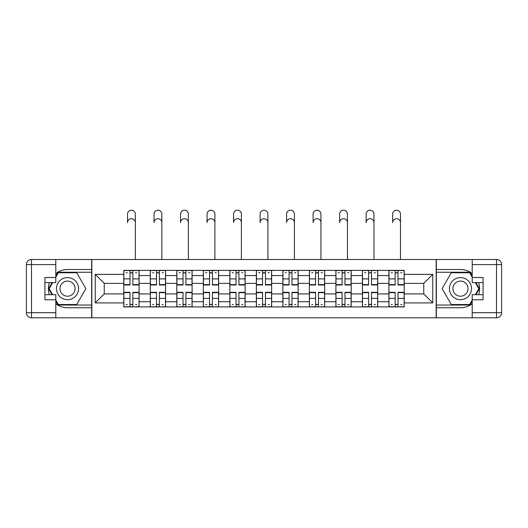 <?xml version="1.0" encoding="UTF-8"?>
<svg xmlns="http://www.w3.org/2000/svg" width="528" height="528" viewBox="0 0 528 528"><rect width="100%" height="100%" fill="white"/><g stroke="black" fill="none" stroke-linecap="round" stroke-linejoin="round"><path stroke-width="0.79" d="M55.803 303.745A19.12 19.12 0 0 0 67.531 307.765L91.661 307.765L91.661 317.79L436.339 317.79L436.339 307.765L460.469 307.765A19.12 19.12 0 0 0 472.197 303.745M472.197 273.544A19.12 19.12 0 0 0 460.469 269.524L436.339 269.524L436.339 259.499L91.661 259.499L91.661 269.524L67.531 269.524A19.12 19.12 0 0 0 55.803 273.544M150.302 306.913L150.302 275.557L139.082 275.557L139.082 306.913M139.082 275.557L139.082 270.376M150.302 275.557L150.302 270.376M165.594 270.376L165.594 306.913M176.814 306.913L176.814 270.376M192.106 270.376L192.106 306.913M203.326 306.913L203.326 270.376M218.618 270.376L218.618 306.913M229.838 306.913L229.838 270.376M245.137 270.376L245.137 306.913M256.351 306.913L256.351 270.376M271.649 270.376L271.649 306.913M282.863 306.913L282.863 270.376M298.162 270.376L298.162 306.913M309.382 306.913L309.382 270.376M324.674 270.376L324.674 306.913M335.894 306.913L335.894 270.376M351.186 270.376L351.186 306.913M362.406 306.913L362.406 270.376M377.698 270.376L377.698 306.913M388.918 306.913L388.918 270.376M388.918 293.911L377.698 293.911M362.406 293.911L351.186 293.911M335.894 293.911L324.674 293.911M309.382 293.911L298.162 293.911M282.863 293.911L271.649 293.911M256.351 293.911L245.137 293.911M229.838 293.911L218.618 293.911M203.326 293.911L192.106 293.911M176.814 293.911L165.594 293.911M150.302 293.911L139.082 293.911M388.918 283.378L377.698 283.378M362.406 283.378L351.186 283.378M335.894 283.378L324.674 283.378M309.382 283.378L298.162 283.378M282.863 283.378L271.649 283.378M256.351 283.378L245.137 283.378M229.838 283.378L218.618 283.378M203.326 283.378L192.106 283.378M176.814 283.378L165.594 283.378M150.302 283.378L139.082 283.378M104.24 293.911L123.783 293.911L123.783 283.378L104.24 283.378L104.24 293.911L95.231 302.92L95.231 274.369L123.783 274.369L123.783 283.378M404.217 283.378L404.217 293.911L423.76 293.911L423.76 283.378L404.217 283.378L404.217 270.376L123.783 270.376L123.783 274.369M404.217 274.369L432.769 274.369L432.769 302.92L404.217 302.92L404.217 293.911M123.783 293.911L123.783 306.913L404.217 306.913L404.217 302.92M123.783 302.92L95.231 302.92M436.168 317.79L436.168 259.499M91.832 317.79L91.832 259.499M132.878 304.366L129.987 304.366M129.987 272.923L132.878 272.923M159.39 304.366L156.499 304.366M156.499 272.923L159.39 272.923M185.902 304.366L183.018 304.366M183.018 272.923L185.902 272.923M212.421 304.366L209.53 304.366M209.53 272.923L212.421 272.923M238.933 304.366L236.042 304.366M236.042 272.923L238.933 272.923M265.445 304.366L262.555 304.366M262.555 272.923L265.445 272.923M291.958 304.366L289.067 304.366M289.067 272.923L291.958 272.923M318.47 304.366L315.579 304.366M315.579 272.923L318.47 272.923M344.982 304.366L342.098 304.366M342.098 272.923L344.982 272.923M371.501 304.366L368.61 304.366M368.61 272.923L371.501 272.923M398.013 304.366L395.122 304.366M395.122 272.923L398.013 272.923M95.231 274.369L104.24 283.378M423.76 293.911L432.769 302.92M423.76 283.378L432.769 274.369M135.34 222.618A3.907 3.907 88.6 0 0 131.432 218.704A3.907 3.907 88.6 0 0 127.525 222.618L127.525 214.117A3.907 3.907 0 0 1 131.432 210.21A3.907 3.907 0 0 1 135.34 214.117L135.34 259.499M132.878 284.632L138.996 284.632L138.996 284.988L132.878 284.988L132.878 270.541L138.996 270.541L135.597 270.541M138.996 284.632L138.996 270.541M129.987 272.752L132.878 272.752M126.08 272.752L127.268 272.752M135.597 272.752L136.785 272.752M127.268 270.541L123.869 270.541L123.869 284.988L129.987 284.988L129.987 270.541L132.878 270.541M123.869 270.541L129.987 270.541M129.987 292.657L123.869 292.657L123.869 292.301L129.987 292.301L129.987 306.742L123.869 306.742L127.268 306.742M123.869 292.657L123.869 306.742M132.878 304.537L129.987 304.537M136.785 304.537L135.597 304.537M127.268 304.537L126.08 304.537M135.597 306.742L138.996 306.742L138.996 292.301L132.878 292.301L132.878 306.742L127.525 306.742M138.996 306.742L135.34 306.742M161.858 222.618A3.907 3.907 88.6 0 0 157.945 218.704A3.907 3.907 88.6 0 0 154.037 222.618L154.037 214.117A3.907 3.907 0 0 1 157.945 210.21A3.907 3.907 0 0 1 161.858 214.117L161.858 259.499M159.39 284.632L165.508 284.632L165.508 284.988L159.39 284.988L159.39 270.541L165.508 270.541L162.109 270.541M165.508 284.632L165.508 270.541M156.499 272.752L159.39 272.752M152.592 272.752L153.78 272.752M162.109 272.752L163.297 272.752M153.78 270.541L150.381 270.541L150.381 284.988L156.499 284.988L156.499 270.541L159.39 270.541M150.381 270.541L156.499 270.541M188.371 222.618A3.907 3.907 88.6 0 0 184.457 218.704A3.907 3.907 88.6 0 0 180.55 222.618L180.55 214.117A3.907 3.907 0 0 1 184.457 210.21A3.907 3.907 0 0 1 188.371 214.117L188.371 259.499M185.902 284.632L192.02 284.632L192.02 284.988L185.902 284.988L185.902 270.541L192.02 270.541L188.621 270.541M192.02 284.632L192.02 270.541M183.018 272.752L185.902 272.752M179.104 272.752L180.299 272.752M188.621 272.752L189.816 272.752M180.299 270.541L176.9 270.541L176.9 284.988L183.018 284.988L183.018 270.541L185.902 270.541M176.9 270.541L183.018 270.541M49.388 282.612A19.12 19.12 0 0 0 49.388 294.677M91.661 259.499L55.803 259.499L55.803 282.612L44.926 282.612M91.661 317.79L31.502 317.79A5.102 5.102 0 0 1 26.4 312.695L26.4 264.594A5.102 5.102 0 0 1 31.502 259.499L55.803 259.499M91.661 307.765L91.661 269.524M44.926 294.677L55.803 294.677L55.803 317.79M55.803 277.51L44.926 277.51L44.926 299.779L55.803 299.779M91.661 272.243L58.06 272.243L55.803 276.151M55.803 301.132L58.06 305.045L91.661 305.045M52.074 282.612L48.589 288.644L52.074 294.677M478.612 294.677A19.12 19.12 0 0 0 478.612 282.612M436.339 317.79L472.197 317.79L472.197 294.677L483.074 294.677M436.339 259.499L496.498 259.499A5.102 5.102 0 0 1 501.6 264.594L501.6 312.695A5.102 5.102 0 0 1 496.498 317.79L472.197 317.79M436.339 269.524L436.339 307.765M483.074 282.612L472.197 282.612L472.197 259.499M472.197 299.779L483.074 299.779L483.074 277.51L472.197 277.51M436.339 305.045L469.94 305.045L472.197 301.132M472.197 276.151L469.94 272.243L436.339 272.243M475.926 294.677L479.411 288.644L475.926 282.612M56.483 288.644A11.048 11.048 0 0 0 67.531 299.693A11.048 11.048 0 0 0 78.58 288.644A11.048 11.048 0 0 0 67.531 277.596A11.048 11.048 0 0 0 56.483 288.644M59.968 288.644A7.564 7.564 0 0 0 67.531 296.208A7.564 7.564 0 0 0 75.095 288.644A7.564 7.564 0 0 0 67.531 281.081A7.564 7.564 0 0 0 59.968 288.644M55.803 277.174L58.357 272.752L76.705 272.752L85.879 288.644L76.705 304.537L58.357 304.537L55.803 300.115M52.661 294.677L49.183 288.644L52.661 282.612M449.42 288.644A11.048 11.048 0 0 0 460.469 299.693A11.048 11.048 0 0 0 471.517 288.644A11.048 11.048 0 0 0 460.469 277.596A11.048 11.048 0 0 0 449.42 288.644M452.905 288.644A7.564 7.564 0 0 0 460.469 296.208A7.564 7.564 0 0 0 468.032 288.644A7.564 7.564 0 0 0 460.469 281.081A7.564 7.564 0 0 0 452.905 288.644M472.197 300.115L469.643 304.537L451.295 304.537L442.121 288.644L451.295 272.752L469.643 272.752L472.197 277.174M475.339 282.612L478.817 288.644L475.339 294.677M156.499 292.657L150.381 292.657L150.381 292.301L156.499 292.301L156.499 306.742L150.381 306.742L153.78 306.742M150.381 292.657L150.381 306.742M159.39 304.537L156.499 304.537M163.297 304.537L162.109 304.537M153.78 304.537L152.592 304.537M162.109 306.742L165.508 306.742L165.508 292.301L159.39 292.301L159.39 306.742L154.037 306.742M165.508 306.742L161.858 306.742M183.018 292.657L176.9 292.657L176.9 292.301L183.018 292.301L183.018 306.742L176.9 306.742L180.299 306.742M176.9 292.657L176.9 306.742M185.902 304.537L183.018 304.537M189.816 304.537L188.621 304.537M180.299 304.537L179.104 304.537M188.621 306.742L192.02 306.742L192.02 292.301L185.902 292.301L185.902 306.742L180.55 306.742M192.02 306.742L188.371 306.742M214.883 222.618A3.907 3.907 88.6 0 0 210.976 218.704A3.907 3.907 88.6 0 0 207.062 222.618L207.062 214.117A3.907 3.907 0 0 1 210.976 210.21A3.907 3.907 0 0 1 214.883 214.117L214.883 259.499M212.421 284.632L218.539 284.632L218.539 284.988L212.421 284.988L212.421 270.541L218.539 270.541L215.14 270.541M218.539 284.632L218.539 270.541M209.53 272.752L212.421 272.752M205.623 272.752L206.811 272.752M215.14 272.752L216.328 272.752M206.811 270.541L203.412 270.541L203.412 284.988L209.53 284.988L209.53 270.541L212.421 270.541M203.412 270.541L209.53 270.541M241.395 222.618A3.907 3.907 88.6 0 0 237.488 218.704A3.907 3.907 88.6 0 0 233.581 222.618L233.581 214.117A3.907 3.907 0 0 1 237.488 210.21A3.907 3.907 0 0 1 241.395 214.117L241.395 259.499M238.933 284.632L245.051 284.632L245.051 284.988L238.933 284.988L238.933 270.541L245.051 270.541L241.652 270.541M245.051 284.632L245.051 270.541M236.042 272.752L238.933 272.752M232.135 272.752L233.323 272.752M241.652 272.752L242.84 272.752M233.323 270.541L229.924 270.541L229.924 284.988L236.042 284.988L236.042 270.541L238.933 270.541M229.924 270.541L236.042 270.541M267.907 222.618A3.907 3.907 88.6 0 0 264 218.704A3.907 3.907 88.6 0 0 260.093 222.618L260.093 214.117A3.907 3.907 0 0 1 264 210.21A3.907 3.907 0 0 1 267.907 214.117L267.907 259.499M265.445 284.632L271.564 284.632L271.564 284.988L265.445 284.988L265.445 270.541L271.564 270.541L268.165 270.541M271.564 284.632L271.564 270.541M262.555 272.752L265.445 272.752M258.647 272.752L259.835 272.752M268.165 272.752L269.353 272.752M259.835 270.541L256.436 270.541L256.436 284.988L262.555 284.988L262.555 270.541L265.445 270.541M256.436 270.541L262.555 270.541M209.53 292.657L203.412 292.657L203.412 292.301L209.53 292.301L209.53 306.742L203.412 306.742L206.811 306.742M203.412 292.657L203.412 306.742M212.421 304.537L209.53 304.537M216.328 304.537L215.14 304.537M206.811 304.537L205.623 304.537M215.14 306.742L218.539 306.742L218.539 292.301L212.421 292.301L212.421 306.742L207.062 306.742M218.539 306.742L214.883 306.742M236.042 292.657L229.924 292.657L229.924 292.301L236.042 292.301L236.042 306.742L229.924 306.742L233.323 306.742M229.924 292.657L229.924 306.742M238.933 304.537L236.042 304.537M242.84 304.537L241.652 304.537M233.323 304.537L232.135 304.537M241.652 306.742L245.051 306.742L245.051 292.301L238.933 292.301L238.933 306.742L233.581 306.742M245.051 306.742L241.395 306.742M262.555 292.657L256.436 292.657L256.436 292.301L262.555 292.301L262.555 306.742L256.436 306.742L259.835 306.742M256.436 292.657L256.436 306.742M265.445 304.537L262.555 304.537M269.353 304.537L268.165 304.537M259.835 304.537L258.647 304.537M268.165 306.742L271.564 306.742L271.564 292.301L265.445 292.301L265.445 306.742L260.093 306.742M271.564 306.742L267.907 306.742M294.419 222.618A3.907 3.907 88.6 0 0 290.512 218.704A3.907 3.907 88.6 0 0 286.605 222.618L286.605 214.117A3.907 3.907 0 0 1 290.512 210.21A3.907 3.907 0 0 1 294.419 214.117L294.419 259.499M291.958 284.632L298.076 284.632L298.076 284.988L291.958 284.988L291.958 270.541L298.076 270.541L294.677 270.541M298.076 284.632L298.076 270.541M289.067 272.752L291.958 272.752M285.16 272.752L286.348 272.752M294.677 272.752L295.865 272.752M286.348 270.541L282.949 270.541L282.949 284.988L289.067 284.988L289.067 270.541L291.958 270.541M282.949 270.541L289.067 270.541M289.067 292.657L282.949 292.657L282.949 292.301L289.067 292.301L289.067 306.742L282.949 306.742L286.348 306.742M282.949 292.657L282.949 306.742M291.958 304.537L289.067 304.537M295.865 304.537L294.677 304.537M286.348 304.537L285.16 304.537M294.677 306.742L298.076 306.742L298.076 292.301L291.958 292.301L291.958 306.742L286.605 306.742M298.076 306.742L294.419 306.742M320.938 222.618A3.907 3.907 88.6 0 0 317.024 218.704A3.907 3.907 88.6 0 0 313.117 222.618L313.117 214.117A3.907 3.907 0 0 1 317.024 210.21A3.907 3.907 0 0 1 320.938 214.117L320.938 259.499M318.47 284.632L324.588 284.632L324.588 284.988L318.47 284.988L318.47 270.541L324.588 270.541L321.189 270.541M324.588 284.632L324.588 270.541M315.579 272.752L318.47 272.752M311.672 272.752L312.86 272.752M321.189 272.752L322.377 272.752M312.86 270.541L309.461 270.541L309.461 284.988L315.579 284.988L315.579 270.541L318.47 270.541M309.461 270.541L315.579 270.541M315.579 292.657L309.461 292.657L309.461 292.301L315.579 292.301L315.579 306.742L309.461 306.742L312.86 306.742M309.461 292.657L309.461 306.742M318.47 304.537L315.579 304.537M322.377 304.537L321.189 304.537M312.86 304.537L311.672 304.537M321.189 306.742L324.588 306.742L324.588 292.301L318.47 292.301L318.47 306.742L313.117 306.742M324.588 306.742L320.938 306.742M347.45 222.618A3.907 3.907 88.6 0 0 343.543 218.704A3.907 3.907 88.6 0 0 339.629 222.618L339.629 214.117A3.907 3.907 0 0 1 343.543 210.21A3.907 3.907 0 0 1 347.45 214.117L347.45 259.499M344.982 284.632L351.1 284.632L351.1 284.988L344.982 284.988L344.982 270.541L351.1 270.541L347.701 270.541M351.1 284.632L351.1 270.541M342.098 272.752L344.982 272.752M338.184 272.752L339.379 272.752M347.701 272.752L348.896 272.752M339.379 270.541L335.98 270.541L335.98 284.988L342.098 284.988L342.098 270.541L344.982 270.541M335.98 270.541L342.098 270.541M342.098 292.657L335.98 292.657L335.98 292.301L342.098 292.301L342.098 306.742L335.98 306.742L339.379 306.742M335.98 292.657L335.98 306.742M344.982 304.537L342.098 304.537M348.896 304.537L347.701 304.537M339.379 304.537L338.184 304.537M347.701 306.742L351.1 306.742L351.1 292.301L344.982 292.301L344.982 306.742L339.629 306.742M351.1 306.742L347.45 306.742M373.963 222.618A3.907 3.907 88.6 0 0 370.055 218.704A3.907 3.907 88.6 0 0 366.142 222.618L366.142 214.117A3.907 3.907 0 0 1 370.055 210.21A3.907 3.907 0 0 1 373.963 214.117L373.963 259.499M371.501 284.632L377.619 284.632L377.619 284.988L371.501 284.988L371.501 270.541L377.619 270.541L374.22 270.541M377.619 284.632L377.619 270.541M368.61 272.752L371.501 272.752M364.703 272.752L365.891 272.752M374.22 272.752L375.408 272.752M365.891 270.541L362.492 270.541L362.492 284.988L368.61 284.988L368.61 270.541L371.501 270.541M362.492 270.541L368.61 270.541M368.61 292.657L362.492 292.657L362.492 292.301L368.61 292.301L368.61 306.742L362.492 306.742L365.891 306.742M362.492 292.657L362.492 306.742M371.501 304.537L368.61 304.537M375.408 304.537L374.22 304.537M365.891 304.537L364.703 304.537M374.22 306.742L377.619 306.742L377.619 292.301L371.501 292.301L371.501 306.742L366.142 306.742M377.619 306.742L373.963 306.742M400.475 222.618A3.907 3.907 88.6 0 0 396.568 218.704A3.907 3.907 88.6 0 0 392.66 222.618L392.66 214.117A3.907 3.907 0 0 1 396.568 210.21A3.907 3.907 0 0 1 400.475 214.117L400.475 259.499M398.013 284.632L404.131 284.632L404.131 284.988L398.013 284.988L398.013 270.541L404.131 270.541L400.732 270.541M404.131 284.632L404.131 270.541M395.122 272.752L398.013 272.752M391.215 272.752L392.403 272.752M400.732 272.752L401.92 272.752M392.403 270.541L389.004 270.541L389.004 284.988L395.122 284.988L395.122 270.541L398.013 270.541M389.004 270.541L395.122 270.541M395.122 292.657L389.004 292.657L389.004 292.301L395.122 292.301L395.122 306.742L389.004 306.742L392.403 306.742M389.004 292.657L389.004 306.742M398.013 304.537L395.122 304.537M401.92 304.537L400.732 304.537M392.403 304.537L391.215 304.537M400.732 306.742L404.131 306.742L404.131 292.301L398.013 292.301L398.013 306.742L392.66 306.742M404.131 306.742L400.475 306.742M362.406 275.557L351.186 275.557M335.894 275.557L324.674 275.557M309.382 275.557L298.162 275.557M282.863 275.557L271.649 275.557M256.351 275.557L245.137 275.557M229.838 275.557L218.618 275.557M203.326 275.557L192.106 275.557M176.814 275.557L165.594 275.557M388.918 275.557L377.698 275.557M362.406 301.732L351.186 301.732M335.894 301.732L324.674 301.732M309.382 301.732L298.162 301.732M282.863 301.732L271.649 301.732M256.351 301.732L245.137 301.732M229.838 301.732L218.618 301.732M203.326 301.732L192.106 301.732M176.814 301.732L165.594 301.732M150.302 301.732L139.082 301.732M388.918 301.732L377.698 301.732M132.878 278.89L138.996 278.89M123.869 284.632L129.987 284.632M123.869 278.89L129.987 278.89M129.987 298.399L123.869 298.399M138.996 292.657L132.878 292.657M138.996 298.399L132.878 298.399M159.39 278.89L165.508 278.89M150.381 284.632L156.499 284.632M150.381 278.89L156.499 278.89M185.902 278.89L192.02 278.89M176.9 284.632L183.018 284.632M176.9 278.89L183.018 278.89M55.803 264.594L31.502 264.594L31.502 312.695L55.803 312.695M26.4 264.594L31.502 264.594L31.502 259.499M31.502 317.79L31.502 312.695L26.4 312.695M472.197 312.695L496.498 312.695L496.498 264.594L472.197 264.594M501.6 312.695L496.498 312.695L496.498 317.79M496.498 259.499L496.498 264.594L501.6 264.594M156.499 298.399L150.381 298.399M165.508 292.657L159.39 292.657M165.508 298.399L159.39 298.399M183.018 298.399L176.9 298.399M192.02 292.657L185.902 292.657M192.02 298.399L185.902 298.399M212.421 278.89L218.539 278.89M203.412 284.632L209.53 284.632M203.412 278.89L209.53 278.89M238.933 278.89L245.051 278.89M229.924 284.632L236.042 284.632M229.924 278.89L236.042 278.89M265.445 278.89L271.564 278.89M256.436 284.632L262.555 284.632M256.436 278.89L262.555 278.89M209.53 298.399L203.412 298.399M218.539 292.657L212.421 292.657M218.539 298.399L212.421 298.399M236.042 298.399L229.924 298.399M245.051 292.657L238.933 292.657M245.051 298.399L238.933 298.399M262.555 298.399L256.436 298.399M271.564 292.657L265.445 292.657M271.564 298.399L265.445 298.399M291.958 278.89L298.076 278.89M282.949 284.632L289.067 284.632M282.949 278.89L289.067 278.89M289.067 298.399L282.949 298.399M298.076 292.657L291.958 292.657M298.076 298.399L291.958 298.399M318.47 278.89L324.588 278.89M309.461 284.632L315.579 284.632M309.461 278.89L315.579 278.89M315.579 298.399L309.461 298.399M324.588 292.657L318.47 292.657M324.588 298.399L318.47 298.399M344.982 278.89L351.1 278.89M335.98 284.632L342.098 284.632M335.98 278.89L342.098 278.89M342.098 298.399L335.98 298.399M351.1 292.657L344.982 292.657M351.1 298.399L344.982 298.399M371.501 278.89L377.619 278.89M362.492 284.632L368.61 284.632M362.492 278.89L368.61 278.89M368.61 298.399L362.492 298.399M377.619 292.657L371.501 292.657M377.619 298.399L371.501 298.399M398.013 278.89L404.131 278.89M389.004 284.632L395.122 284.632M389.004 278.89L395.122 278.89M395.122 298.399L389.004 298.399M404.131 292.657L398.013 292.657M404.131 298.399L398.013 298.399"/></g></svg>
